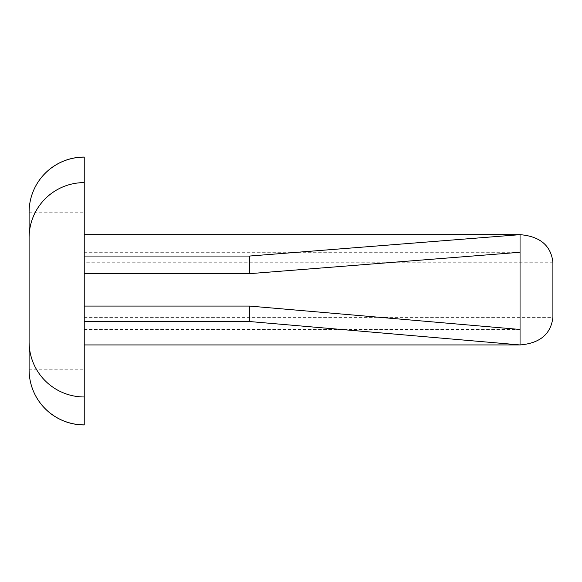 <?xml version="1.0" encoding="UTF-8"?>
<svg xmlns="http://www.w3.org/2000/svg" width="582" height="582" viewBox="0 0 582 582"><rect width="100%" height="100%" fill="white"/><g stroke="black" fill="none" stroke-linecap="round" stroke-linejoin="round"><path stroke-width="0.44" stroke-dasharray="2.91 2.18" d="M29.1 212.197L84.237 212.197L84.237 424.94M84.237 157.06L84.237 212.197M84.237 256.044L84.237 344.937L84.237 256.044M29.1 369.803L84.237 369.803M84.237 329.47L520.046 329.47M84.237 252.275L520.046 252.275M84.237 317.365L552.9 317.365M552.9 262.227L84.237 262.227"/><path stroke-width="0.87" d="M29.1 212.197L29.1 369.803L29.1 212.197A55.137 55.086 0 0 1 84.237 157.111L84.237 157.06A55.137 55.137 0 0 0 29.1 212.197M84.237 424.882A55.137 55.079 -0 0 1 29.1 369.803A55.137 55.137 0 0 0 84.237 424.94L84.237 157.111M84.237 321.54L249.649 321.54L249.649 306.074L520.046 329.47L520.046 234.662L84.237 234.662M84.237 306.074L249.649 306.074M84.237 273.656L249.649 273.656L249.649 256.044L520.046 234.662C539.965 236.328 550.914 245.517 552.9 262.227L552.9 317.365C550.914 334.075 539.965 343.271 520.046 344.937L520.046 329.47M84.237 256.044L249.649 256.044M249.649 321.54L520.046 344.937L84.237 344.937M249.649 273.656L520.046 252.275M29.1 237.703A55.137 55.086 0 0 1 84.237 182.61M29.1 341.889A55.137 55.079 -0 0 0 84.237 396.968"/></g></svg>
